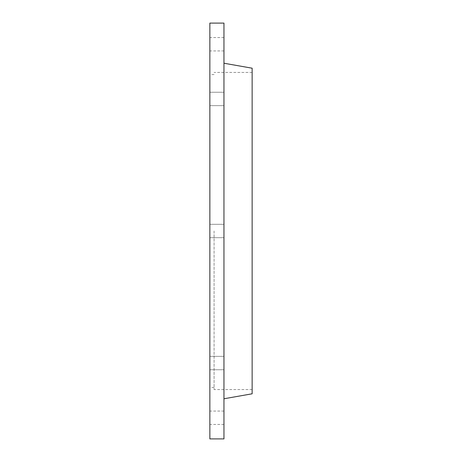 <?xml version="1.0" encoding="UTF-8"?>
<svg xmlns="http://www.w3.org/2000/svg" width="462" height="462" viewBox="0 0 462 462"><rect width="100%" height="100%" fill="white"/><g stroke="black" fill="none" stroke-linecap="round" stroke-linejoin="round"><path stroke-width="0.35" stroke-dasharray="2.31 1.73" d="M223.955 438.9L223.955 23.1M223.955 44.242L223.955 37.549L223.955 44.242M223.955 231L223.955 63.23L223.955 231M223.955 363.057L223.955 369.75L223.955 363.057M223.955 417.758L223.955 411.065L223.955 417.758M223.955 98.943L223.955 92.25L223.955 98.943M252.142 393.797L252.142 68.203M252.142 231L252.142 389.57L252.142 231M214.085 231L214.085 389.57L214.085 231M209.858 438.9L209.858 23.1M209.858 44.242L209.858 37.549L209.858 44.242M209.858 363.057L209.858 369.75L209.858 363.057M209.858 417.758L209.858 411.065L209.858 417.758M209.858 98.943L209.858 92.25L209.858 98.943M252.142 72.43L214.085 72.43M252.142 389.57L214.085 389.57M214.085 74.544L209.858 74.544M214.085 387.456L209.858 387.456M223.955 37.549L209.858 37.549M223.955 50.936L209.858 50.936M223.955 92.25L209.858 92.25L223.955 92.25M223.955 105.636L209.858 105.636L223.955 105.636M223.955 356.364L209.858 356.364L223.955 356.364M223.955 369.75L209.858 369.75L223.955 369.75M223.955 411.065L209.858 411.065M223.955 424.451L209.858 424.451M223.955 224.307L209.858 224.307L223.955 224.307M223.955 237.693L209.858 237.693L223.955 237.693"/><path stroke-width="0.69" d="M223.955 23.1L223.955 438.9L209.858 438.9L209.858 23.1L223.955 23.1M223.955 63.23L252.142 68.203L252.142 393.797L223.955 398.77"/></g></svg>

